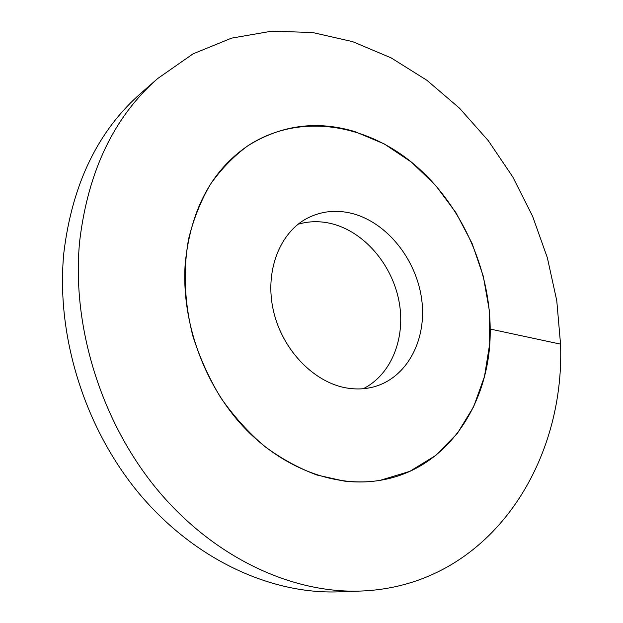 <?xml version="1.0" encoding="UTF-8"?>
<svg xmlns="http://www.w3.org/2000/svg" width="623" height="623" viewBox="0 0 623 623"><rect width="100%" height="100%" fill="white"/><g stroke="black" fill="none" stroke-linecap="round" stroke-linejoin="round"><path stroke-width="0.93" d="M344.137 481.073C356.512 482.521 368.528 482.264 380.194 480.325L409.802 471.362L435.789 455.413L457.266 433.507L473.62 406.796L484.492 376.502L489.694 343.841L489.25 310.013L483.292 276.176L472.094 243.422L456.036 212.825L435.609 185.397L411.429 162.12L384.22 143.905L354.845 131.593C316.78 120.216 281.043 124.989 247.643 145.93C211.361 170.819 190.552 210.068 185.21 263.661C181.153 320.409 203.433 383.511 242.76 426.054C282.227 468.527 335.158 487.856 380.194 480.325C448.023 469.345 491.321 401.843 490.192 329.053C489.733 265.686 459.026 200.536 410.604 161.45C362.236 122.684 297.163 113.316 247.643 145.93C233.609 156.28 221.22 169.051 210.465 184.244C200.863 200.684 193.582 218.891 188.621 238.858C182.983 270.242 184.4 302.677 192.889 336.155C199.804 357.875 209.102 378.426 220.799 397.793C233.687 416.156 248.219 432.292 264.393 446.216C281.23 458.637 298.736 468.231 316.912 475.014L344.137 481.073M346.988 388.036C314.062 382.74 282.227 349.955 273.404 310.667C264.432 271.387 279.68 232.418 307.505 218.12C321.554 211.041 336.498 209.507 352.338 213.525C387.062 222.582 416.281 259.347 421.654 299.118C427.207 338.85 407.73 377.297 374.337 386.719C365.615 389.149 356.496 389.585 346.988 388.036M363.256 388.721C391.875 374.368 406.087 337.027 398.884 300.613C391.742 264.168 364.159 231.92 331.911 223.743C320.339 220.861 309.055 221.033 298.059 224.257M560.544 344.137L556.767 300.699L547.368 257.797L532.603 216.282L512.791 176.971L488.284 140.666L459.501 108.176L426.911 80.297L391.096 57.861L352.743 41.679L312.684 32.536L271.908 31.15L231.577 38.128L193.005 53.882L157.666 78.545C114.126 116.735 88.131 170.897 79.682 241.039C71.341 325.743 101.066 421.911 157.541 489.958C214.226 557.928 292.171 593.602 360.826 591.048C487.934 586.173 565.162 465.56 560.544 344.137L490.192 329.053M157.666 78.545L140.884 93.232C98.037 130.838 72.385 183.793 63.928 252.081C55.517 334.543 84.284 427.806 139.342 493.798C194.61 559.711 270.935 594.358 338.538 591.85L360.826 591.048"/></g></svg>
